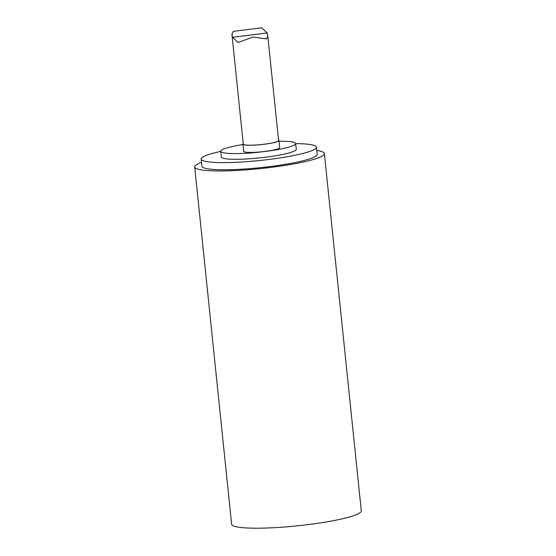 <?xml version="1.0" encoding="UTF-8"?>
<svg xmlns="http://www.w3.org/2000/svg" width="556" height="556" viewBox="0 0 556 556"><rect width="100%" height="100%" fill="white"/><g stroke="black" fill="none" stroke-linecap="round" stroke-linejoin="round"><path stroke-width="0.83" d="M233.374 31.365L231.915 34.111L232.505 37.315L238.065 42.465L253.112 37.05L266.338 38.906L267.797 36.154L267.207 32.95L261.647 27.8L233.374 31.358M267.804 36.154L278.584 140.48A17.743 2.273 174.1 0 1 261.167 144.567A17.743 2.273 174.1 0 1 243.278 144.129L231.915 34.111M278.535 140.022A18.105 2.321 174.1 0 1 278.632 140.077A18.105 2.321 174.1 0 1 278.945 140.446A18.105 2.321 174.1 0 1 261.167 144.616A18.105 2.321 174.1 0 1 242.923 144.171A18.105 2.321 174.1 0 1 243.236 143.67M278.945 140.446L279.682 147.59A18.105 2.321 174.1 0 1 261.911 151.76A18.105 2.321 174.1 0 1 243.66 151.315L242.923 144.171M279.029 141.266A37.662 4.83 174.1 0 1 295.674 143.545A37.662 4.83 174.1 0 1 261.932 151.871A37.662 4.83 174.1 0 1 221.392 152.059A37.662 4.83 174.1 0 1 220.746 151.288A37.662 4.83 174.1 0 1 242.958 144.532M295.674 143.545L296.265 149.265A37.662 4.83 174.1 0 1 262.522 157.584A37.662 4.83 174.1 0 1 221.983 157.772A37.662 4.83 174.1 0 1 221.337 157.007L220.746 151.288M295.688 143.65A57.942 7.43 174.1 0 1 316.44 147.18A57.942 7.43 174.1 0 1 264.524 159.982A57.942 7.43 174.1 0 1 202.155 160.267A57.942 7.43 174.1 0 1 201.168 159.092A57.942 7.43 174.1 0 1 220.76 151.392M316.44 147.18L317.177 154.325A57.942 7.43 174.1 0 1 265.261 167.127A57.942 7.43 174.1 0 1 202.891 167.412A57.942 7.43 174.1 0 1 201.904 166.237L201.168 159.092M316.781 150.516A65.184 8.354 174.1 0 1 324.377 153.581A65.184 8.354 174.1 0 1 265.976 167.981A65.184 8.354 174.1 0 1 195.809 168.308A65.184 8.354 174.1 0 1 194.704 166.981A65.184 8.354 174.1 0 1 201.515 162.428M324.377 153.581L361.296 510.825A65.184 8.354 174.1 0 1 302.895 525.232A65.184 8.354 174.1 0 1 232.728 525.552A65.184 8.354 174.1 0 1 231.623 524.225L194.704 166.981M267.207 32.95L232.505 37.315"/></g></svg>
